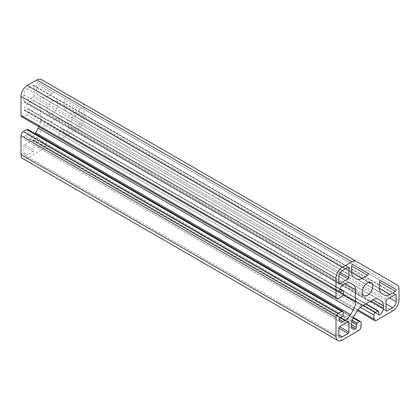 <?xml version="1.0" encoding="UTF-8"?>
<svg xmlns="http://www.w3.org/2000/svg" width="420" height="420" viewBox="0 0 420 420"><rect width="100%" height="100%" fill="white"/><g stroke="black" fill="none" stroke-linecap="round" stroke-linejoin="round"><path stroke-width="0.32" stroke-dasharray="2.1 1.58" d="M52.5 101.089A7.571 4.373 -60 0 1 56.285 100.716A7.571 4.373 -60 0 1 57.446 106.785A7.571 4.373 -60 0 1 52.5 113.458A7.571 4.373 -60 0 1 48.715 113.831A7.571 4.373 -60 0 1 47.555 107.761A7.571 4.373 -60 0 1 52.5 101.089M75.012 112.644L80.504 109.473A1.113 0.64 120 0 0 81.233 108.491A1.113 0.64 120 0 0 81.06 107.599L65.814 98.8A1.113 0.64 120 0 0 65.258 98.852A1.113 0.64 120 0 0 64.47 100.217L64.47 106.559L379.47 288.425L75.012 112.644A11.135 6.431 -60 0 1 69.442 113.195L66.775 111.657A11.135 6.431 -60 0 1 64.47 106.559M47.135 96.553L52.626 93.377A1.113 0.64 120 0 0 53.356 92.4A1.113 0.64 120 0 0 53.182 91.508L37.937 82.703A1.113 0.64 120 0 0 37.38 82.756A1.113 0.64 120 0 0 36.593 84.121L36.593 90.463L351.593 272.328L47.135 96.553A11.135 6.431 -60 0 1 41.564 97.104L38.897 95.566A11.135 6.431 -60 0 1 36.593 90.463M63.683 132.647A1.113 0.64 120 0 0 63.913 133.156A1.113 0.64 120 0 0 64.47 133.098L378.683 314.506L63.683 132.647L63.683 129.644A1.113 0.64 120 0 0 63.452 129.134A1.113 0.64 120 0 0 62.895 129.187L60.532 130.552A2.226 1.286 120 0 0 58.958 133.282L58.958 137.193A3.339 1.927 120 0 0 59.651 138.721A3.339 1.927 120 0 0 61.32 138.553L77.7 129.097A8.909 5.145 120 0 0 84 118.188L84 107.168A8.909 5.145 120 0 0 82.157 103.089L41.297 79.501M69.442 113.195L384.442 295.06M41.564 97.104L356.564 278.964M27.3 88.725A4.898 2.83 -60 0 0 23.835 94.726L23.835 101.456A1.113 0.64 120 0 0 24.066 101.966A1.113 0.64 120 0 0 24.622 101.908L33.128 96.999A1.113 0.64 120 0 0 33.915 95.634L33.915 85.811A1.113 0.64 120 0 0 33.684 85.302A1.113 0.64 120 0 0 33.128 85.36L27.3 88.725L342.3 270.585M71.316 129.245A1.113 0.64 120 0 1 71.085 128.735L71.085 118.913A1.113 0.64 120 0 1 71.873 117.548L80.377 112.639A1.113 0.64 120 0 1 80.934 112.586A1.113 0.64 120 0 1 81.165 113.096L81.165 119.821A4.898 2.83 -60 0 1 77.7 125.827L71.873 129.187A1.113 0.64 120 0 1 71.316 129.245L386.316 311.11M33.684 139.865A1.113 0.64 120 0 1 33.915 140.375L33.915 150.192A1.113 0.64 120 0 1 33.128 151.557L27.3 154.922A4.898 2.83 -60 0 1 24.848 155.164A4.898 2.83 -60 0 1 23.835 152.922L23.835 146.191A1.113 0.64 120 0 1 24.622 144.827L33.128 139.918A1.113 0.64 120 0 1 33.684 139.865L348.684 321.725M22.843 158.639A8.909 5.145 120 0 0 27.3 158.198L43.68 148.738A3.339 1.927 120 0 0 46.043 144.648L46.043 140.737A2.226 1.286 120 0 0 45.581 139.718A2.226 1.286 120 0 0 44.468 139.828L42.105 141.194A1.113 0.64 120 0 0 41.318 142.553L41.318 145.556A1.113 0.64 120 0 1 40.53 146.921A5.57 3.213 -60 0 1 37.748 147.194A5.57 3.213 -60 0 1 36.593 144.648L36.593 142.453A11.135 6.431 -60 0 1 38.897 134.689L41.564 130.074A11.135 6.431 -60 0 1 47.135 124.194L57.866 117.999A11.135 6.431 -60 0 1 63.436 117.448L66.103 118.986A11.135 6.431 -60 0 1 68.408 124.084L68.408 126.278A5.57 3.213 -60 0 1 64.47 133.098M63.436 117.448L378.436 299.308M339.938 317.961L24.938 136.101L27.536 134.6A1.113 0.64 120 0 0 28.324 133.234L28.324 130.505A2.226 1.286 120 0 0 27.862 129.486M24.938 136.101A1.113 0.64 120 0 0 24.15 137.466A5.57 3.213 -60 0 0 25.305 140.012L340.305 321.877M35.028 133.623A11.135 6.431 -60 0 1 29.988 138.637L28.088 139.739A5.57 3.213 -60 0 1 25.305 140.012M21.693 116.807A3.339 1.927 120 0 0 23.363 116.639L26.749 114.686A2.226 1.286 120 0 0 28.324 111.956L28.324 109.226A1.113 0.64 120 0 0 28.093 108.717A1.113 0.64 120 0 0 27.536 108.775L24.938 110.276A1.113 0.64 120 0 1 24.381 110.329A1.113 0.64 120 0 1 24.15 109.82A5.57 3.213 -60 0 1 28.088 103L29.988 101.903A11.135 6.431 -60 0 1 35.558 101.351L38.225 102.889A11.135 6.431 -60 0 1 40.53 107.987L40.53 120.383A11.135 6.431 -60 0 1 38.945 126.767M35.558 101.351L350.558 283.211M397.157 284.954L82.157 103.089L397.157 284.954M66.775 111.657L381.775 293.522M38.897 95.566L353.897 277.426M66.103 118.986L378.42 299.303M38.225 102.889L350.543 283.206M65.814 98.8L380.814 280.66L65.814 98.8M37.937 82.703L352.937 264.569L37.937 82.703M352.926 264.558L53.182 91.508L352.926 264.558M80.504 109.473L64.47 100.217M52.626 93.377L36.593 84.121M399 289.028L84 107.168M33.915 85.811L348.128 267.225L33.128 85.36M340.274 272.512L33.915 95.634M23.835 94.726L338.835 276.591M23.835 101.456L338.835 283.316L24.622 101.908M33.128 96.999L339.486 273.871M77.7 125.827L386.085 303.87M71.085 128.735L386.085 310.595L71.873 129.187M81.165 119.821L389.55 297.869M81.165 113.096L395.378 294.504L80.377 112.639M71.873 117.548L386.873 299.413M386.085 300.778L71.085 118.913M23.835 152.922L27.3 154.922M33.128 151.557L23.835 146.191M33.915 140.375L348.128 321.783L33.128 139.918M24.622 144.827L33.915 150.192M399 300.048L84 118.188M392.7 310.963L77.7 129.097M376.32 320.418L61.32 138.553M357.977 309.829L58.958 137.193M360.376 307.304L58.958 133.282M68.408 126.278L370.965 300.956M57.866 117.999L68.408 124.084M362.135 306.059L47.135 124.194M41.564 130.074L356.564 311.934M353.897 316.554L38.897 134.689M36.593 142.453L351.593 324.314M40.53 146.921L36.593 144.648M46.043 140.737L361.043 322.602M361.043 326.513L46.043 144.648M358.68 330.603L43.68 148.738M342.3 340.058L27.3 158.198M28.088 139.739L24.15 137.466M340.263 317.772L29.988 138.637M40.53 120.383L343.035 295.034M29.988 101.903L40.53 107.987M343.088 284.865L28.088 103M24.15 109.82L339.15 291.685L24.938 110.276M26.749 114.686L341.749 296.546M338.363 298.505L23.363 116.639M363.326 305.371L60.532 130.552M41.318 145.556L351.593 324.692M44.468 139.828L353.131 318.029M343.324 312.37L28.324 130.505M28.324 111.956L343.324 293.822M365.689 304.006L62.895 129.187M63.683 129.644L378.683 311.509M351.855 321.841L41.318 142.553M42.105 141.194L352.264 320.26M343.324 315.1L28.324 133.234M27.536 134.6L342.536 316.465M339.717 289.007L27.536 108.775M28.324 109.226L343.324 291.092M56.285 100.716L371.285 282.581M24.848 155.164L339.848 337.029M48.715 113.831L363.715 295.696M59.651 138.721L357.394 310.621M37.748 147.194L352.748 329.06M33.684 85.302L348.684 267.167M24.066 101.966L339.066 283.826M80.934 112.586L395.934 294.446M63.913 133.156L378.913 315.016M45.581 139.718L353.414 317.447M24.381 110.329L339.381 292.194M63.452 129.134L366.014 303.818M28.093 108.717L339.843 288.708"/><path stroke-width="0.63" d="M367.5 282.954A7.571 4.373 -60 0 1 371.285 282.581A7.571 4.373 -60 0 1 372.445 288.645A7.571 4.373 -60 0 1 367.5 295.323A7.571 4.373 -60 0 1 363.715 295.696A7.571 4.373 -60 0 1 362.555 289.627A7.571 4.373 -60 0 1 367.5 282.954M379.47 282.082A1.113 0.64 -60 0 1 380.257 280.718A1.113 0.64 -60 0 1 380.814 280.66L396.06 289.464A1.113 0.64 -60 0 1 396.233 290.356A1.113 0.64 -60 0 1 395.504 291.338L390.012 294.509A11.135 6.431 -60 0 1 384.442 295.06L381.775 293.522A11.135 6.431 -60 0 1 379.47 288.425L379.47 282.082L395.504 291.338M351.593 265.986A1.113 0.64 -60 0 1 352.38 264.621A1.113 0.64 -60 0 1 352.937 264.569L368.183 273.368A1.113 0.64 -60 0 1 368.356 274.26A1.113 0.64 -60 0 1 367.626 275.242L362.135 278.413A11.135 6.431 -60 0 1 356.564 278.964L353.897 277.426A11.135 6.431 -60 0 1 351.593 272.328L351.593 265.986L367.626 275.242M356.296 261.361L41.297 79.501A8.909 5.145 120 0 0 36.845 79.942L351.844 261.802A8.909 5.145 -60 0 1 356.296 261.361L397.157 284.954A8.909 5.145 -60 0 1 399 289.028L399 300.048A8.909 5.145 120 0 1 392.7 310.963L376.32 320.418A3.339 1.927 120 0 1 374.651 320.586A3.339 1.927 120 0 1 373.957 319.053L357.977 309.829M337.843 340.499A8.909 5.145 120 0 1 336 336.42L336 317.51A3.339 1.927 120 0 1 338.363 313.415L341.749 311.462A2.226 1.286 -60 0 1 342.862 311.351L27.862 129.486A2.226 1.286 120 0 0 26.749 129.596L23.363 131.555A3.339 1.927 120 0 0 21 135.644L21 154.56A8.909 5.145 120 0 0 22.843 158.639L337.843 340.499A8.909 5.145 120 0 0 342.3 340.058L358.68 330.603A3.339 1.927 120 0 0 361.043 326.513L361.043 322.602A2.226 1.286 -60 0 0 360.581 321.584A2.226 1.286 -60 0 0 359.468 321.694L357.105 323.054A1.113 0.64 -60 0 0 356.318 324.419L351.855 321.841M38.945 126.767A11.135 6.431 -60 0 1 38.225 128.142L35.558 132.762A11.135 6.431 -60 0 1 35.028 133.623M36.845 79.942L27.3 85.449A8.909 5.145 120 0 0 21 96.364L21 115.274A3.339 1.927 120 0 0 21.693 116.807L336.693 298.667A3.339 1.927 120 0 0 338.363 298.505L341.749 296.546A2.226 1.286 -60 0 0 343.324 293.822L343.324 291.092A1.113 0.64 -60 0 0 343.093 290.582A1.113 0.64 -60 0 0 342.536 290.64L339.717 289.007M342.3 270.585L348.128 267.225A1.113 0.64 -60 0 1 348.684 267.167A1.113 0.64 -60 0 1 348.915 267.677L348.915 277.499A1.113 0.64 -60 0 1 348.128 278.864L339.623 283.773A1.113 0.64 -60 0 1 339.066 283.826A1.113 0.64 -60 0 1 338.835 283.316L338.835 276.591A4.898 2.83 -60 0 1 342.3 270.585M396.165 301.686A4.898 2.83 -60 0 1 392.7 307.687L386.873 311.052A1.113 0.64 -60 0 1 386.316 311.11A1.113 0.64 -60 0 1 386.085 310.595L386.085 300.778A1.113 0.64 -60 0 1 386.873 299.413L395.378 294.504A1.113 0.64 -60 0 1 395.934 294.446A1.113 0.64 -60 0 1 396.165 294.956L396.165 301.686L389.55 297.869M342.3 336.788A4.898 2.83 -60 0 1 339.848 337.029A4.898 2.83 -60 0 1 338.835 334.787L338.835 328.057A1.113 0.64 -60 0 1 339.623 326.692L348.128 321.783A1.113 0.64 -60 0 1 348.684 321.725A1.113 0.64 -60 0 1 348.915 322.235L348.915 332.057A1.113 0.64 -60 0 1 348.128 333.422L342.3 336.788L338.835 334.787M351.844 261.802L342.3 267.314A8.909 5.145 120 0 0 336 278.224L336 297.139A3.339 1.927 120 0 0 336.693 298.667M339.938 292.136A1.113 0.64 -60 0 1 339.381 292.194A1.113 0.64 -60 0 1 339.15 291.685L339.938 292.136L342.536 290.64M339.15 291.685A5.57 3.213 -60 0 1 343.088 284.865L344.988 283.768A11.135 6.431 -60 0 1 350.558 283.211L353.225 284.755A11.135 6.431 -60 0 1 355.53 289.853L355.53 302.248A11.135 6.431 -60 0 1 353.225 310.007L350.558 314.622A11.135 6.431 -60 0 1 344.988 320.502L340.263 317.772M343.088 321.599A5.57 3.213 -60 0 1 340.305 321.877A5.57 3.213 -60 0 1 339.15 319.326L343.088 321.599L344.988 320.502M339.15 319.326A1.113 0.64 -60 0 1 339.938 317.961L342.536 316.465A1.113 0.64 -60 0 0 343.324 315.1L343.324 312.37A2.226 1.286 -60 0 0 342.862 311.351M351.593 324.692L356.318 327.421L356.318 324.419M356.318 327.421A1.113 0.64 -60 0 1 355.53 328.786A5.57 3.213 -60 0 1 352.748 329.06A5.57 3.213 -60 0 1 351.593 326.513L355.53 328.786M372.866 299.859A11.135 6.431 -60 0 1 378.436 299.308L381.103 300.846A11.135 6.431 -60 0 1 383.407 305.944L372.866 299.859L362.135 306.059A11.135 6.431 -60 0 0 356.564 311.934L353.897 316.554A11.135 6.431 -60 0 0 351.593 324.314L351.593 326.513M370.965 300.956L383.407 308.144L383.407 305.944M383.407 308.144A5.57 3.213 -60 0 1 379.47 314.963A1.113 0.64 -60 0 1 378.913 315.016A1.113 0.64 -60 0 1 378.683 314.506L378.683 311.509A1.113 0.64 -60 0 0 378.452 311A1.113 0.64 -60 0 0 377.895 311.052L365.689 304.006M373.957 319.053L373.957 315.142A2.226 1.286 -60 0 1 375.532 312.417L377.895 311.052M378.42 299.303L381.103 300.846M350.543 283.206L353.225 284.755M396.06 289.464L380.804 280.655L396.06 289.464M368.183 273.368L352.926 264.558L368.183 273.368M27.3 85.449L342.3 267.314M379.47 288.425L390.012 294.509M351.593 272.328L362.135 278.413M348.128 267.225L348.915 267.677M348.915 277.499L340.274 272.512M339.486 273.871L348.128 278.864M339.623 283.773L338.835 283.316M386.085 303.87L392.7 307.687M386.873 311.052L386.085 310.595M395.378 294.504L396.165 294.956M338.835 328.057L348.128 333.422M348.128 321.783L348.915 322.235M348.915 332.057L339.623 326.692M373.957 315.142L360.376 307.304M379.47 314.963L378.683 314.506M336 336.42L21 154.56M336 317.51L21 135.644M338.363 313.415L23.363 131.555M341.749 311.462L26.749 129.596M35.558 132.762L350.558 314.622M353.225 310.007L38.225 128.142M343.035 295.034L355.53 302.248M355.53 289.853L344.988 283.768M336 297.139L21 115.274M336 278.224L21 96.364M375.532 312.417L363.326 305.371M353.131 318.029L359.468 321.694M352.264 320.26L357.105 323.054M357.394 310.621L374.651 320.586M353.414 317.447L360.581 321.584M366.014 303.818L378.452 311M339.843 288.708L343.093 290.582"/></g></svg>
